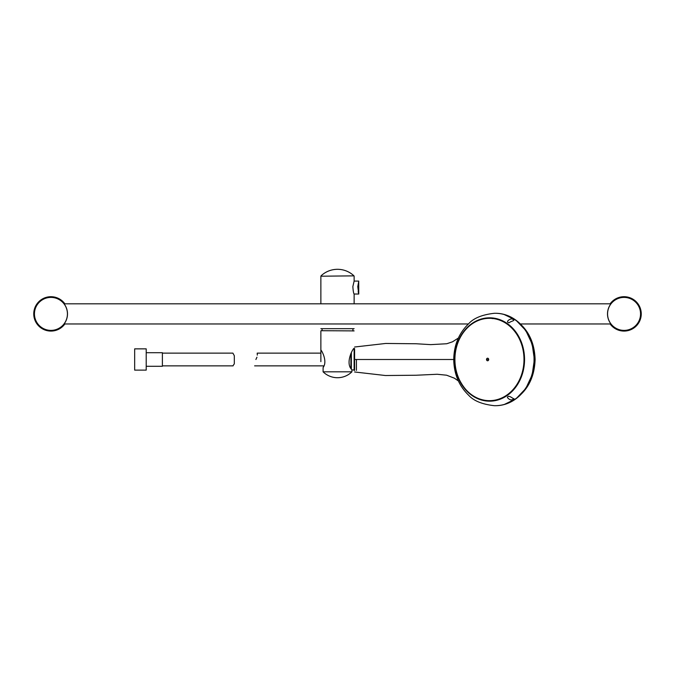 <?xml version="1.0" encoding="UTF-8"?>
<svg xmlns="http://www.w3.org/2000/svg" width="675" height="675" viewBox="0 0 675 675"><rect width="100%" height="100%" fill="white"/><g stroke="black" fill="none" stroke-linecap="round" stroke-linejoin="round"><path stroke-width="1.01" d="M146.213 348.865L146.213 370.119L134.662 370.119L134.662 348.865L146.213 348.865M321.055 330.708L354.13 330.893L321.055 330.708M323.097 371.832A20.562 20.562 0 0 0 351.903 371.832L323.097 371.832L323.097 367.58L323.097 371.832M354.13 369.934L351.903 369.934L351.903 371.832L351.903 369.773C344.79 363.032 353.16 347.887 354.13 348.351M254.61 365.867L323.857 365.867L323.097 367.58C327.991 361.184 321.165 349.566 320.87 350.089L321.258 350.688M320.87 361.657L320.87 350.089L320.87 353.118L257.2 353.118L257.302 355.118M352.932 330.986L352.932 328.674M320.87 328.674L354.13 328.674M357.767 286.681L358.754 294.022L354.13 294.022C353.573 293.49 353.152 291.009 352.856 286.58L354.13 281.087L358.754 281.087L357.767 286.681M358.712 293.87L358.577 293.414M358.4 292.748L358.163 291.684M358.712 281.239L358.754 294.022M607.517 313.892A16.538 16.538 0 0 1 632.323 299.565A16.538 16.538 0 0 1 632.323 328.219A16.538 16.538 0 0 1 607.517 313.892M67.483 313.892A16.538 16.538 0 0 1 42.677 328.219A16.538 16.538 0 0 1 42.677 299.565A16.538 16.538 0 0 1 67.483 313.892M162.388 353.118L232.892 353.126L234.309 355.708L234.309 363.833L232.892 365.858M146.213 352.704L162.388 352.704L162.388 366.289L146.213 366.289M255.901 359.497C253.758 367.622 253.758 367.622 255.901 359.497C258.044 351.363 258.044 351.363 255.901 359.497L256.939 357.202M350.899 367.976L350.899 353.506M351.363 368.837L351.363 352.645M354.13 370.398L354.13 348.587L354.594 348.587L354.594 370.398L354.13 370.398M356.442 370.398L356.442 359.497L454.233 359.497L354.594 359.497M610.124 323.966A17.196 17.196 0 0 0 641.25 313.892A17.196 17.196 0 0 0 610.124 303.817M640.609 313.892A16.554 16.554 0 0 0 615.777 299.557A16.554 16.554 0 0 0 615.777 328.227A16.554 16.554 0 0 0 640.609 313.892M64.876 303.817A17.196 17.196 0 0 0 33.75 313.892A17.196 17.196 0 0 0 64.876 323.966M34.391 313.892A16.554 16.554 0 0 0 59.223 328.227A16.554 16.554 0 0 0 59.223 299.557A16.554 16.554 0 0 0 34.391 313.892M610.934 323.966L520.383 323.966M468.425 323.966L64.066 323.966M494.632 313.301A46.204 38.753 90 0 1 494.75 313.301A46.204 38.753 90 0 1 495.56 313.284A46.204 38.753 90 0 1 534.313 359.977A46.204 38.753 90 0 1 494.75 405.692A46.204 38.753 90 0 1 494.632 405.692M507.381 397.474C509.625 400.216 511.827 400.621 514.004 398.706C513.152 399.119 508.461 394.192 507.381 397.474M509.178 322.751C511.262 320.802 516.527 320.718 512.182 319.022C510.646 318.144 504.689 322.169 509.178 322.751M493.931 405.667A46.204 38.745 -90 0 0 494.167 405.675C482.085 404.3 473.555 400.798 468.568 395.153C459.287 386.168 454.359 374.802 453.777 361.058L453.777 357.936L453.786 361.074M489.603 401.169A41.673 34.948 -90 0 0 524.551 359.497A41.673 34.948 -90 0 0 489.603 317.815A41.673 34.948 -90 0 0 454.646 359.497A41.673 34.948 -90 0 0 489.603 401.169M490.818 317.841A41.673 34.948 -90 0 0 486.439 318.355M486.439 400.629A41.673 34.948 -90 0 0 490.818 401.144M492.134 318.558A40.93 34.332 90 0 1 493.459 318.592L493.062 318.575M498.808 319.343A40.93 34.332 90 0 1 499.382 319.486L498.825 319.351M499.382 399.507A40.93 34.332 90 0 1 498.808 399.651L499.39 399.499M503.761 314.339L515.919 320.144L525.758 330.455L532.162 344.073L534.381 359.497L532.17 374.87L525.833 388.429L516.088 398.714L504.039 404.587M486.523 359.497L488.692 359.497M534.237 359.497L535.022 359.497M534.803 359.497L534.035 359.497M456.924 345.668A41.31 34.644 90 0 1 489.569 318.187L490.674 318.187A41.31 34.644 90 0 1 500.158 319.764M500.158 399.229A41.31 34.644 90 0 1 490.674 400.798L489.569 400.798A41.31 34.644 90 0 1 456.924 373.326M353.987 275.864L320.87 276.202L353.987 275.864A23.996 23.996 0 0 0 321.013 275.864M607.567 313.892A16.495 16.495 0 0 1 624.054 297.405A16.495 16.495 0 0 1 640.55 313.892A16.495 16.495 0 0 1 624.054 330.387A16.495 16.495 0 0 1 607.567 313.892M67.433 313.892A16.495 16.495 0 0 1 50.946 330.387A16.495 16.495 0 0 1 34.45 313.892A16.495 16.495 0 0 1 50.946 297.405A16.495 16.495 0 0 1 67.433 313.892M494.167 405.675A46.204 38.745 -90 0 0 494.505 405.683A46.204 38.745 -90 0 0 495.307 405.692A46.204 38.745 -90 0 0 534.052 359.497A46.204 38.745 -90 0 0 495.307 313.293A46.204 38.745 -90 0 0 494.505 313.301A46.204 38.745 -90 0 0 494.167 313.318A46.204 38.745 -90 0 0 493.931 313.327M495.366 318.566A41.116 34.484 90 0 1 497.483 318.895M497.483 400.098A41.116 34.484 90 0 1 495.374 400.418M489.569 318.187A41.31 34.644 90 0 1 524.205 359.497A41.31 34.644 90 0 1 489.569 400.798C475.706 400.174 465.404 392.648 458.663 378.228C455.693 371.183 454.477 363.732 455.017 355.877C456.157 335.163 472.129 317.723 489.569 318.187M489.451 400.672A41.183 34.535 -90 0 0 523.994 359.497A41.183 34.535 -90 0 0 489.451 318.313A41.183 34.535 -90 0 0 454.916 359.497A41.183 34.535 -90 0 0 489.451 400.672M487.603 358.197A1.291 1.088 -90 0 0 487.603 360.788A1.291 1.088 -90 0 0 487.603 358.197M320.87 330.893L320.87 353.118M322.068 330.708L322.068 328.674M354.13 303.817L354.13 294.022M320.87 303.817L320.87 276.202M354.13 276.202L354.13 281.087M234.309 363.707L234.309 355.843M162.388 365.867L233.103 365.867M354.13 349.051L353.632 349.051M610.934 303.817L64.066 303.817M494.167 313.318C482.085 314.685 473.555 318.195 468.568 323.831C459.287 332.817 454.359 344.191 453.777 357.936M508.621 315.984L503.66 314.314M503.947 404.603L508.579 403.026M354.594 371.976L385.425 375.519L416.112 375.241L437.206 374.262L446.605 375.207L454.435 378.202L458.376 380.953M508.233 403.169C525.454 394.613 534.406 380.059 535.106 359.497C534.406 338.934 525.454 324.371 508.233 315.816M458.376 338.04L452.554 341.786L446.774 343.744L430.718 344.63L416.273 343.761L385.687 343.457L354.594 347.017"/></g></svg>
